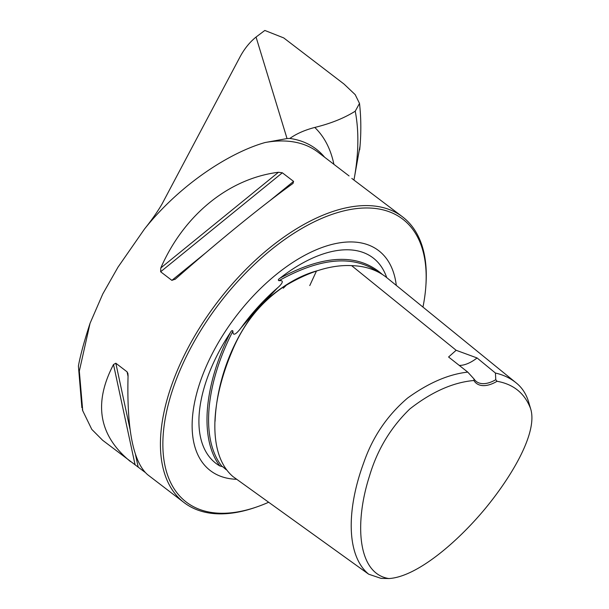 <?xml version="1.0" encoding="UTF-8"?>
<svg xmlns="http://www.w3.org/2000/svg" width="609" height="609" viewBox="0 0 609 609"><rect width="100%" height="100%" fill="white"/><g stroke="black" fill="none" stroke-linecap="round" stroke-linejoin="round"><path stroke-width="0.91" d="M81.895 407.809L78.409 366.07C80.259 355.709 84.141 341.451 90.056 323.295L102.776 293.964L117.994 267.168L144.508 229.007C180.782 183.56 230.56 152.227 265.121 142.521L287.037 138.563L256.046 37.05L264.824 30.45L283.718 37.91L343.978 84.019L355.192 94.639L359.508 103.431L355.237 111.196A259.777 137.657 -52.6 0 1 353.951 180.074L360.018 146.069M256.046 37.05C249.72 42.188 244.415 48.75 240.121 56.728L162.04 203.977C157.609 211.627 151.763 219.971 144.508 229.007M324.597 157.206A181.17 96.001 127.4 0 0 323.554 155.98A181.17 96.001 127.4 0 0 289.861 138.441C296.438 133.736 304.736 130.067 314.762 127.448C330.71 123.551 344.199 118.131 355.237 111.196M287.037 138.563L289.861 138.441M388.877 578.55L381.051 578.375L368.681 574.203L233.049 476.641C207.928 455.41 209.922 403.204 232.151 351.089C243.303 324.018 260.386 302.635 283.413 286.938C308.382 271.69 331.113 264.588 351.614 265.631C365.331 266.026 376.88 269.901 386.258 277.24L515.884 382.658C521.677 387.172 525.841 393.33 528.376 401.133L530.591 408.631C538.227 432.276 511.491 476.801 485 508.865C456.248 543.388 416.221 577.005 388.877 578.55C357.513 573.769 354.316 523.276 369.412 476.261C377.192 449.906 390.689 427.449 409.91 408.89C431.804 391.808 453.126 382.353 473.871 380.503L474.023 378.981A34.256 18.156 127.4 0 0 476.345 381.516A34.256 18.156 127.4 0 0 495.772 379.712L497.051 381.287C513.585 384.218 524.76 393.338 530.591 408.631M495.772 379.712L495.437 373.051L477.083 357.963L456.149 350.282L448.582 357.003L467.765 372.114L474.023 378.981M495.437 373.051C503.24 374.801 510.053 377.999 515.884 382.658M368.681 574.203C346.079 555.575 346.452 509.299 363.786 462.596C372.617 436.996 387.202 415.498 407.528 398.103C428.546 382.878 448.627 374.215 467.765 372.114M497.051 381.287A35.68 18.909 -52.6 0 1 473.871 380.503M144.904 472.203L102.624 440.261L91.784 429.375L82.733 410.74L79.322 371.094L90.056 323.295M422.958 307.081A178.132 94.395 127.4 0 0 425.858 286.024L425.965 284.426A179.845 95.301 127.4 0 0 402.633 216.918A179.845 95.301 127.4 0 0 183.91 356.052A179.845 95.301 127.4 0 0 184.055 502.57A179.845 95.301 127.4 0 0 255.316 507.442L256.831 506.916A178.132 94.395 127.4 0 0 268.66 502.258M130.501 461.592C98.841 435.747 93.177 403.394 113.502 364.517L115.832 363.223L127.068 371.825L127.905 373.469L128.065 375.662C126.664 429.018 133.188 462.033 147.629 474.7L184.055 502.57M402.633 216.918L351.804 178.429M175.369 279.112L171.875 280.361L160.639 271.766L160.799 267.968C183.865 215.015 228.801 178.467 278.465 172.271L282.34 172.789L293.576 181.391L293.036 183.416C263.172 204.776 218.235 241.316 175.369 279.112L175.042 279.386M425.858 286.024A178.132 94.395 127.4 0 0 337.98 212.472A178.132 94.395 127.4 0 0 186.11 356.973A178.132 94.395 127.4 0 0 256.831 506.916M386.715 277.605A129.329 68.535 127.4 0 0 280.071 278.138C278.275 279.272 277.894 280.125 278.922 280.696C286.093 279.744 279.866 285.918 277.613 287.813L257.455 308.862L240.997 327.931C239.162 330.421 232.547 338.604 232.942 331.083C232.28 330.108 231.42 330.611 230.369 332.598A129.329 68.535 127.4 0 0 215.799 357.97A129.329 68.535 127.4 0 0 219.864 465.976L222.605 466.623L226.183 469.706M396.292 285.393A138.494 73.392 127.4 0 0 341.284 242.595A138.494 73.392 127.4 0 0 210.227 357.787A138.494 73.392 127.4 0 0 192.802 436.638A138.494 73.392 127.4 0 0 236.734 479.291M459.262 365.423A34.256 18.156 127.4 0 0 477.083 357.963M286.04 285.514L283.246 288.217L284.966 286.192M333.899 164.323A197.826 104.832 127.4 0 0 314.762 127.448M265.121 142.521A179.845 95.301 -52.6 0 1 318.119 152.25L349.079 175.94M456.149 350.282L351.614 265.631M277.613 287.813A129.854 68.809 127.4 0 0 240.997 327.931M280.071 278.138C324.178 254.463 358.214 253.177 382.186 274.294M278.922 280.696C320.128 257.744 353.03 254.745 377.618 271.713M219.864 465.976C199.409 439.241 203.634 385.634 230.369 332.598M222.262 466.715C200.62 440.421 204.989 385.01 232.942 331.083M261.276 304.675C280.201 286.869 299.141 275.489 318.096 270.525M215.061 421.299C216.347 388.413 228.086 344.976 257.455 308.862M127.068 371.825L128.042 376.354M115.832 363.223L130.022 429.147M135.51 454.664L138.174 467.057M113.502 364.517L135.107 464.911M293.576 181.391L269.635 200.863M205.812 252.765L171.875 280.361M282.34 172.789L160.639 271.766M278.465 172.271L160.799 267.968M359.508 103.431C361.198 118.481 361.259 133.95 359.683 149.829M309.775 285.56L316.277 271.447M340.225 242.747L341.284 242.595M82.725 410.74L82.36 409.545"/></g></svg>
